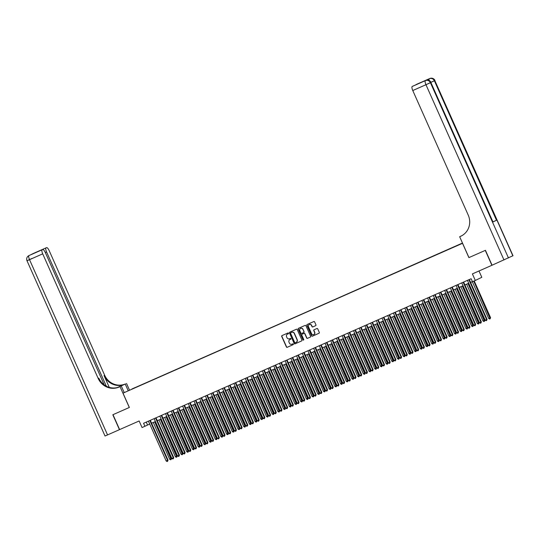 <?xml version="1.0" encoding="UTF-8"?>
<svg xmlns="http://www.w3.org/2000/svg" width="540" height="540" viewBox="0 0 540 540"><rect width="100%" height="100%" fill="white"/><g stroke="black" fill="none" stroke-linecap="round" stroke-linejoin="round"><path stroke-width="0.81" d="M288.522 333.207A0.446 0.425 -115.9 0 0 287.948 332.971L282.008 335.59A0.641 0.614 -115.9 0 0 281.704 336.42L286.396 346.95A0.641 0.614 -115.9 0 0 287.219 347.294L293.159 344.669A0.446 0.425 -115.9 0 0 293.369 344.088A0.446 0.425 -115.9 0 0 292.795 343.852L292.025 344.189A2.052 1.958 -115.9 0 1 289.4 343.109L289.008 342.232A2.052 1.958 -115.9 0 1 289.966 339.566L290.736 339.228A0.446 0.425 -115.9 0 0 290.945 338.648A0.446 0.425 -115.9 0 0 290.372 338.411L289.602 338.749A2.052 1.958 -115.9 0 1 286.976 337.669L286.585 336.791A2.052 1.958 -115.9 0 1 287.543 334.125L288.313 333.788A0.446 0.425 -115.9 0 0 288.522 333.207M462.483 243.068L136.148 387.322M315.63 325.688A0.641 0.614 -115.9 0 0 315.934 324.857L314.618 321.901A0.641 0.614 -115.9 0 0 313.794 321.563L307.199 324.473A0.641 0.614 -115.9 0 0 306.896 325.303L311.587 335.84A0.641 0.614 -115.9 0 0 312.41 336.177L319.005 333.261A0.641 0.614 -115.9 0 0 319.302 332.431L317.716 328.86A0.641 0.614 -115.9 0 0 316.892 328.523L314.071 329.771A0.641 0.614 -115.9 0 0 313.774 330.601L314.564 332.37A1.715 1.633 -115.9 0 1 313.814 334.571A1.715 1.633 -115.9 0 1 311.567 333.693L308.482 326.761A1.715 1.633 -115.9 0 1 309.231 324.56A1.715 1.633 -115.9 0 1 311.472 325.438L311.992 326.592A0.641 0.614 -115.9 0 0 312.809 326.93L315.671 325.667M29.437 255.366A3.915 1.168 -113.8 0 1 29.444 255.366A3.915 3.915 0 0 0 29.302 255.427A3.915 3.733 -115.9 0 1 29.423 255.373A3.915 1.168 -113.8 0 1 29.437 255.366L42.174 249.763A3.915 1.168 66.2 0 0 42.714 253.854L29.525 259.673L107.548 434.916L119.455 429.664L112.82 414.761L129.364 407.457L112.988 414.686L119.624 429.584L139.138 420.977L142.054 427.532L144.902 426.276L143.572 423.293L471.137 278.735L472.466 281.718L475.315 280.456L481.808 277.303L478.994 270.992M512.845 255.812L434.822 80.568L513 255.724L492.075 265.214L485.44 250.317L468.896 257.621L485.271 250.391L491.906 265.288L472.392 273.901L475.315 280.456M468.896 257.621L462.524 243.31L122.999 393.154L462.476 243.047M129.364 407.457L122.999 393.154M297.223 329.576A0.641 0.614 -115.9 0 0 296.406 329.238L289.805 332.147A0.641 0.614 -115.9 0 0 289.507 332.978L294.199 343.514A0.641 0.614 -115.9 0 0 295.016 343.852L301.617 340.936A0.641 0.614 -115.9 0 0 301.914 340.106L297.223 329.576M298.505 328.313L305.1 325.397A0.641 0.614 -115.9 0 1 305.917 325.735L310.608 336.265A0.641 0.614 -115.9 0 1 310.311 337.102L307.49 338.344A0.641 0.614 -115.9 0 1 306.666 338.006L304.763 333.734A0.641 0.614 -115.9 0 0 303.946 333.396L302.069 334.226A0.641 0.614 -115.9 0 0 301.772 335.057L303.75 339.505A0.446 0.425 -115.9 0 1 303.561 340.079A0.446 0.425 -115.9 0 1 302.974 339.849L298.202 329.144A0.641 0.614 -115.9 0 1 298.505 328.313M131.875 389.016L135.52 387.376L131.875 389.016M462.544 243.203L136.12 387.153M144.902 426.276L149.715 424.035M151.585 423.212L155.412 421.524M157.282 420.694L161.109 419.006M162.979 418.183L166.806 416.495M168.676 415.665L172.496 413.978M174.373 413.154L178.193 411.467M180.07 410.643L183.89 408.949M185.76 408.125L189.587 406.438M191.457 405.614L195.284 403.92M197.154 403.096L200.981 401.409M202.851 400.586L206.678 398.898M208.548 398.068L212.375 396.38M214.245 395.557L218.072 393.869M219.942 393.039L223.769 391.351M225.639 390.528L229.466 388.84M231.336 388.01L235.163 386.323M237.033 385.499L240.86 383.812M242.73 382.988L246.557 381.294M248.427 380.471L252.254 378.783M254.124 377.96L257.951 376.265M259.821 375.442L263.648 373.754M265.518 372.931L269.345 371.243M271.215 370.413L275.042 368.726M276.912 367.902L280.739 366.214M282.609 365.384L286.436 363.697M288.306 362.873L292.133 361.186M294.003 360.356L297.83 358.668M299.7 357.845L303.527 356.157M305.397 355.327L309.224 353.639M311.094 352.816L314.921 351.128M316.791 350.305L320.618 348.611M322.488 347.787L326.309 346.1M328.185 345.276L332.006 343.582M333.875 342.758L337.703 341.071M339.572 340.247L343.4 338.56M345.269 337.73L349.096 336.042M350.966 335.219L354.794 333.531M356.663 332.701L360.49 331.013M362.36 330.19L366.188 328.502M368.057 327.672L371.885 325.985M373.754 325.161L377.582 323.474M379.451 322.65L383.279 320.956M385.148 320.132L388.976 318.445M390.845 317.621L394.673 315.927M396.542 315.103L400.37 313.416M402.239 312.593L406.067 310.905M407.936 310.075L411.764 308.387M413.633 307.564L417.461 305.876M419.33 305.046L423.158 303.359M425.027 302.535L428.855 300.848M430.724 300.017L434.552 298.33M436.421 297.506L440.249 295.819M442.118 294.995L445.945 293.301M447.815 292.478L451.643 290.79M453.512 289.966L457.339 288.272M459.209 287.449L463.037 285.761M464.906 284.938L468.733 283.25M470.603 282.42L472.419 281.617M146.252 422.111L147.535 424.994M288.38 333.747L287.719 334.044A2.052 1.958 -115.9 0 0 287.597 334.098M290.021 339.545A2.052 1.958 -115.9 0 1 290.142 339.485L290.804 339.194M282.103 335.549A0.641 0.614 -115.9 0 0 281.88 336.339L286.571 346.869A0.641 0.614 -115.9 0 0 287.395 347.207L293.227 344.635M289.899 332.107A0.641 0.614 -115.9 0 0 289.683 332.897L294.374 343.426A0.641 0.614 -115.9 0 0 295.191 343.764L301.698 340.895M296.204 342.34L296.251 342.313A2.052 1.958 -115.9 0 0 297.209 339.653L294.394 333.335A2.052 1.958 -115.9 0 0 291.776 332.255L290.776 332.701A0.446 0.425 -115.9 0 0 290.581 333.275L294.692 342.522A0.446 0.425 -115.9 0 0 295.265 342.758L296.075 342.401A2.052 1.958 -115.9 0 0 297.034 339.741L294.219 333.423A2.052 1.958 -115.9 0 0 291.6 332.336L290.966 332.613A0.446 0.425 -115.9 0 0 290.939 332.627M310.392 337.055L307.49 338.344M302.211 334.159A0.641 0.614 -115.9 0 1 302.245 334.139L304.121 333.315A0.641 0.614 -115.9 0 1 304.938 333.653L306.841 337.925A0.641 0.614 -115.9 0 0 307.665 338.263M298.6 328.266A0.641 0.614 -115.9 0 0 298.377 329.056L303.149 339.761A0.446 0.425 -115.9 0 0 303.642 340.025M302.791 329.306A1.715 1.633 -115.9 0 0 300.55 328.421A1.715 1.633 -115.9 0 0 299.801 330.622L300.888 333.065A0.641 0.614 -115.9 0 0 301.705 333.403L303.581 332.579A0.641 0.614 -115.9 0 0 303.878 331.749L302.967 329.218A1.715 1.633 -115.9 0 0 300.638 328.381M303.777 332.485L303.757 332.492A0.641 0.614 -115.9 0 0 304.054 331.661L303.878 331.749M302.967 329.218L304.054 331.661M309.319 324.52A1.715 1.633 -115.9 0 1 311.648 325.35L312.167 326.511A0.641 0.614 -115.9 0 0 312.984 326.849L315.711 325.64M313.902 334.53A1.715 1.633 -115.9 0 0 314.739 332.289L314.564 332.37M314.165 329.731A0.641 0.614 -115.9 0 0 313.949 330.514L314.739 332.289M307.294 324.432A0.641 0.614 -115.9 0 0 307.071 325.222L311.762 335.752A0.641 0.614 -115.9 0 0 312.586 336.089L319.086 333.221M153.279 422.462L169.675 459.277L171.099 458.649L171.538 458.433L155.149 421.632M171.538 458.433L171.146 459.547L154.703 421.835M171.146 459.547L170.579 459.796L169.675 459.277M149.857 420.525L167.589 460.357L166.165 460.985L148.433 421.153M150.302 420.329L168.028 460.141L167.589 460.357L167.636 461.255L167.069 461.504L166.165 460.985M168.028 460.141L167.636 461.255M30.28 254.995L33.372 253.456A3.915 1.168 -113.8 0 1 33.386 253.449A3.915 1.168 -113.8 0 1 33.392 253.442M128.162 390.643L125.246 384.082L117.464 387.518M125.246 384.082L125.55 383.893A16.315 15.566 64.1 0 1 104.672 375.28L49.208 250.702A3.915 1.168 66.2 0 0 46.575 247.631A3.915 1.168 66.2 0 0 46.562 247.637L33.372 253.456A3.915 3.733 -115.9 0 0 33.136 253.571M117.308 387.558L124.916 384.203A16.315 15.566 64.1 0 1 104.038 375.584L109.296 387.389M129.31 407.484L120.022 386.62L119.05 387.045A16.315 15.566 64.1 0 1 98.179 378.432L42.714 253.854M120.022 386.62L118.868 387.072M104.24 384.892L45.333 252.578A3.915 1.168 66.2 0 0 42.7 249.507L33.386 253.449A3.915 3.915 0 0 0 33.251 253.51L32.812 253.726A3.915 3.733 64.1 0 1 32.933 253.672A3.915 1.168 -113.8 0 0 32.805 253.766M46.042 247.887A3.915 1.168 66.2 0 0 46.582 251.978L45.313 252.531M106.34 386.201L46.582 251.978M107.548 434.916L105.023 435.996L27 260.752L29.525 259.673A3.915 1.168 -113.8 0 1 28.985 255.589A3.915 3.733 64.1 0 0 28.863 255.643A3.915 3.915 0 0 0 27 260.752M124.214 392.56L121.291 385.999M129.438 390.022L126.515 383.468M42.174 249.763L42.687 249.514A3.915 1.168 66.2 0 0 42.687 249.514L34.142 253.287M119.05 387.045L119.684 386.741A16.315 15.566 64.1 0 1 98.806 378.121L98.179 378.432M37.496 251.66L37.888 251.633M428.207 80.156A3.915 1.168 -113.8 0 1 428.517 79.09L425.007 80.798A3.915 1.168 -113.8 0 1 425.014 80.791A3.915 1.168 -113.8 0 1 425.027 80.784L425.871 80.413L425.007 80.798M468.95 257.594L459.662 236.729L461.74 235.757M459.662 236.729L460.627 236.304A16.315 15.566 -115.9 0 0 461.12 236.075A16.315 15.566 -115.9 0 0 468.234 215.116L412.769 90.538A3.915 1.168 -113.8 0 1 412.236 86.454L425.858 80.419A3.915 1.168 66.2 0 0 425.858 80.419A3.915 1.168 66.2 0 1 425.885 80.406M421.295 82.431L412.749 86.198A3.915 1.168 -113.8 0 1 412.776 86.191A3.915 1.168 -113.8 0 1 412.763 86.198L412.236 86.454M492.973 221.967L430.873 82.485L492.973 221.967L496.483 220.259L493.094 221.798M415.888 84.814A3.915 1.168 -113.8 0 1 416.104 84.571L424.649 80.804M428.517 79.09L416.104 84.571M416.624 84.321A3.915 1.168 -113.8 0 1 416.63 84.314A3.915 1.168 -113.8 0 1 416.644 84.308L429.82 78.496A3.915 1.168 66.2 0 0 429.806 78.502A3.915 3.733 -115.9 0 1 434.822 80.568L434.383 80.784L496.483 220.259M460.627 236.304L461.261 235.994A16.315 15.566 -115.9 0 0 461.437 235.919M158.976 419.945L175.372 456.766L177.235 455.922L160.846 419.121M177.235 455.922L176.843 457.036L160.4 419.317M176.843 457.036L176.276 457.286L175.372 456.766M164.673 417.433L181.069 454.248L182.932 453.404L166.543 416.61M182.932 453.404L182.54 454.518L166.097 416.806M182.54 454.518L181.973 454.775L181.069 454.248M170.37 414.916L186.766 451.737L188.629 450.893L172.24 414.092M188.629 450.893L188.237 452.007L171.794 414.288M188.237 452.007L187.663 452.257L186.766 451.737M176.067 412.405L192.463 449.219L194.326 448.382L177.937 411.581M194.326 448.382L193.934 449.489L177.491 411.777M193.934 449.489L193.361 449.746L192.463 449.219M155.547 418.007L173.286 457.839L171.862 458.467L154.123 418.642M155.999 417.812L173.725 457.63L172.766 458.993L171.862 458.467M173.725 457.63L173.333 458.737M161.244 415.496L178.983 455.328L177.559 455.956L159.82 416.124M161.696 415.3L179.422 455.112L178.983 455.328L179.03 456.226L178.457 456.476L177.559 455.956M179.422 455.112L179.03 456.226M166.941 412.985L184.68 452.81L183.256 453.438L165.517 413.613M167.387 412.783L185.119 452.601L184.68 452.81L184.727 453.708L184.154 453.964L183.256 453.438M185.119 452.601L184.727 453.708M172.638 410.468L190.37 450.299L188.946 450.927L171.214 411.095M173.084 410.272L190.809 450.083L190.37 450.299L190.424 451.197L189.851 451.447L188.946 450.927M190.809 450.083L190.424 451.197M181.764 409.887L198.153 446.708L200.016 445.865L183.634 409.064M200.016 445.865L199.631 446.978L183.188 409.259M199.631 446.978L199.058 447.228L198.153 446.708M178.335 407.957L196.067 447.782L194.643 448.409L176.911 408.584M178.781 407.754L196.506 447.572L196.067 447.782L196.121 448.686L195.548 448.936L194.643 448.409M196.506 447.572L196.121 448.686M187.461 407.376L203.85 444.19L205.713 443.354L189.331 406.553M205.713 443.354L205.328 444.461L188.885 406.748M205.328 444.461L204.755 444.717L203.85 444.19M184.032 405.439L201.764 445.271L200.34 445.898L182.608 406.067M184.478 405.243L202.203 445.055L201.764 445.271L201.818 446.168L201.245 446.418L200.34 445.898M202.203 445.055L201.818 446.168M193.158 404.865L209.547 441.68L210.971 441.052L211.41 440.836L195.028 404.035M211.41 440.836L211.025 441.95L194.582 404.231M211.025 441.95L210.451 442.199L209.547 441.68M189.729 402.928L207.461 442.753L206.037 443.381L188.305 403.556M190.175 402.732L207.9 442.544L207.461 442.753L207.515 443.657L206.941 443.907L206.037 443.381M207.9 442.544L207.515 443.657M198.855 402.347L215.244 439.162L217.107 438.325L200.725 401.524M217.107 438.325L216.722 439.439L200.279 401.72M216.722 439.439L216.149 439.688L215.244 439.162M195.426 400.41L213.158 440.242L211.734 440.87L194.002 401.038M195.872 400.214L213.597 440.026L213.158 440.242L213.212 441.139L212.638 441.389L211.734 440.87M213.597 440.026L213.212 441.139M204.552 399.836L220.941 436.651L222.365 436.023L222.804 435.807L206.422 399.006M222.804 435.807L222.419 436.921L205.976 399.209M222.419 436.921L221.846 437.171L220.941 436.651M201.123 397.899L218.855 437.724L217.431 438.358L199.699 398.527M201.569 397.703L219.294 437.515L218.855 437.724L218.909 438.629L218.335 438.878L217.431 438.358M219.294 437.515L218.909 438.629M210.249 397.319L226.638 434.133L228.501 433.296L212.119 396.495M228.501 433.296L228.116 434.41L211.673 396.691M228.116 434.41L227.543 434.66L226.638 434.133M206.82 395.381L224.552 435.213L223.128 435.841L205.396 396.009M207.266 395.186L224.991 434.997L224.552 435.213L224.606 436.111L224.032 436.361L223.128 435.841M224.991 434.997L224.606 436.111M215.946 394.808L232.335 431.622L233.759 430.994L234.198 430.778L217.816 393.977M234.198 430.778L233.813 431.892L217.37 394.18M233.813 431.892L233.24 432.142L232.335 431.622M212.517 392.87L230.249 432.702L228.825 433.33L211.093 393.498M212.963 392.675L230.688 432.486L230.249 432.702L230.303 433.6L229.73 433.85L228.825 433.33M230.688 432.486L230.303 433.6M221.643 392.29L238.032 429.111L239.895 428.267L223.513 391.466M239.895 428.267L239.51 429.381L223.067 391.662M239.51 429.381L238.937 429.631L238.032 429.111M218.214 390.353L235.946 430.184L234.522 430.812L216.79 390.987M218.66 390.157L236.385 429.968L235.946 430.184L235.994 431.082L235.427 431.339L234.522 430.812M236.385 429.968L235.994 431.082M227.34 389.779L243.729 426.593L245.592 425.75L229.21 388.955M245.592 425.75L245.201 426.863L228.764 389.151M245.201 426.863L244.634 427.12L243.729 426.593M223.911 387.842L241.643 427.673L240.219 428.301L222.487 388.469M224.357 387.646L242.082 427.457L241.643 427.673L241.691 428.571L241.124 428.821L240.219 428.301M242.082 427.457L241.691 428.571M233.037 387.261L249.426 424.082L251.289 423.238L234.907 386.438M251.289 423.238L250.898 424.352L234.461 386.633M250.898 424.352L250.331 424.602L249.426 424.082M229.608 385.331L247.34 425.156L245.916 425.783L228.184 385.958M230.054 385.128L247.779 424.946L246.821 426.31L245.916 425.783M247.779 424.946L247.388 426.053M238.734 384.75L255.123 421.565L256.986 420.728L240.604 383.927M256.986 420.728L256.594 421.835L240.158 384.122M256.594 421.835L256.028 422.091L255.123 421.565M235.305 382.813L253.037 422.644L251.613 423.272L233.881 383.44M235.751 382.617L253.476 422.429L253.037 422.644L253.085 423.542L252.518 423.792L251.613 423.272M253.476 422.429L253.085 423.542M244.431 382.232L260.82 419.054L262.683 418.21L246.301 381.409M262.683 418.21L262.291 419.324L245.855 381.605M262.291 419.324L261.725 419.573L260.82 419.054M241.002 380.302L258.734 420.127L257.31 420.755L239.578 380.93M241.448 380.099L259.173 419.918L258.734 420.127L258.781 421.031L258.215 421.281L257.31 420.755M259.173 419.918L258.781 421.031M250.128 379.721L266.517 416.536L268.38 415.699L251.998 378.898M268.38 415.699L267.988 416.806L251.552 379.094M267.988 416.806L267.422 417.062L266.517 416.536M246.699 377.784L264.431 417.616L263.007 418.244L245.275 378.412M247.144 377.588L264.87 417.4L264.431 417.616L264.478 418.514L263.912 418.763L263.007 418.244M264.87 417.4L264.478 418.514M255.825 377.21L272.214 414.025L273.638 413.397L274.077 413.181L257.695 376.38M274.077 413.181L273.685 414.295L257.249 376.576M273.685 414.295L273.119 414.545L272.214 414.025M252.396 375.273L270.128 415.098L268.704 415.726L250.972 375.901M252.841 375.077L270.567 414.889L270.128 415.098L270.175 416.002L269.609 416.252L268.704 415.726M270.567 414.889L270.175 416.002M261.522 374.693L277.911 411.507L279.774 410.67L263.392 373.869M279.774 410.67L279.382 411.784L262.946 374.065M279.382 411.784L278.816 412.034L277.911 411.507M258.093 372.755L275.825 412.587L274.401 413.215L256.669 373.383M258.538 372.56L276.264 412.371L275.825 412.587L275.873 413.485L275.306 413.735L274.401 413.215M276.264 412.371L275.873 413.485M267.219 372.182L283.608 408.996L285.032 408.368L285.471 408.152L269.089 371.351M285.471 408.152L285.079 409.266L268.643 371.554M285.079 409.266L284.513 409.516L283.608 408.996M263.79 370.244L281.522 410.069L280.098 410.704L262.366 370.872M264.236 370.049L281.961 409.86L281.522 410.069L281.57 410.974L281.003 411.224L280.098 410.704M281.961 409.86L281.57 410.974M272.909 369.664L289.305 406.478L291.168 405.641L274.786 368.84M291.168 405.641L290.776 406.755L274.334 369.036M290.776 406.755L290.209 407.005L289.305 406.478M269.487 367.726L287.219 407.558L285.795 408.186L268.063 368.354M269.933 367.531L287.658 407.342L287.219 407.558L287.267 408.456L286.7 408.706L285.795 408.186M287.658 407.342L287.267 408.456M278.606 367.153L295.002 403.967L296.426 403.339L296.865 403.124L280.483 366.323M296.865 403.124L296.474 404.237L280.031 366.525M296.474 404.237L295.906 404.487L295.002 403.967M275.184 365.215L292.916 405.047L291.492 405.675L273.76 365.843M275.63 365.02L293.355 404.831L292.916 405.047L292.964 405.945L292.397 406.195L291.492 405.675M293.355 404.831L292.964 405.945M284.303 364.635L300.699 401.456L302.562 400.613L286.173 363.812M302.562 400.613L302.171 401.726L285.728 364.007M302.171 401.726L301.603 401.976L300.699 401.456M280.881 362.698L298.613 402.53L297.189 403.157L279.457 363.332M281.327 362.502L299.052 402.314L298.613 402.53L298.661 403.427L298.094 403.684L297.189 403.157M299.052 402.314L298.661 403.427M290 362.124L306.396 398.939L308.259 398.095L291.87 361.3M308.259 398.095L307.868 399.209L291.425 361.496M307.868 399.209L307.3 399.458L306.396 398.939M286.578 360.187L304.31 400.019L302.886 400.646L285.154 360.815M287.024 359.991L304.749 399.803L304.31 400.019L304.358 400.916L303.791 401.166L302.886 400.646M304.749 399.803L304.358 400.916M295.697 359.606L312.093 396.428L313.956 395.584L297.567 358.783M313.956 395.584L313.565 396.698L297.122 358.979M313.565 396.698L312.998 396.947L312.093 396.428M292.275 357.676L310.007 397.501L308.583 398.129L290.851 358.304M292.721 357.473L310.446 397.292L309.488 398.655L308.583 398.129M310.446 397.292L310.055 398.399M301.394 357.095L317.79 393.91L319.653 393.073L303.264 356.272M319.653 393.073L319.262 394.18L302.819 356.468M319.262 394.18L318.695 394.436L317.79 393.91M297.972 355.158L315.704 394.99L314.28 395.618L296.548 355.786M298.418 354.962L316.143 394.774L315.704 394.99L315.752 395.888L315.185 396.137L314.28 395.618M316.143 394.774L315.752 395.888M307.091 354.577L323.487 391.399L325.35 390.555L308.961 353.754M325.35 390.555L324.959 391.669L308.516 353.95M324.959 391.669L324.392 391.919L323.487 391.399M303.662 352.647L321.401 392.472L319.977 393.1L302.238 353.275M304.115 352.445L321.84 392.263L320.882 393.626L319.977 393.1M321.84 392.263L321.449 393.37M312.788 352.067L329.184 388.881L331.047 388.044L314.658 351.243M331.047 388.044L330.656 389.151L314.213 351.439M330.656 389.151L330.089 389.408L329.184 388.881M309.359 350.129L327.098 389.961L325.674 390.589L307.935 350.757M309.812 349.933L327.537 389.745L327.098 389.961L327.146 390.859L326.572 391.108L325.674 390.589M327.537 389.745L327.146 390.859M318.485 349.556L334.881 386.37L336.305 385.742L336.744 385.526L320.355 348.725M336.744 385.526L336.353 386.64L319.91 348.921M336.353 386.64L335.779 386.89L334.881 386.37M315.056 347.618L332.795 387.443L331.371 388.071L313.632 348.246M315.502 347.423L333.234 387.234L332.795 387.443L332.843 388.348L332.269 388.598L331.371 388.071M333.234 387.234L332.843 388.348M324.182 347.038L340.578 383.852L342.441 383.015L326.052 346.214M342.441 383.015L342.05 384.129L325.607 346.41M342.05 384.129L341.476 384.379L340.578 383.852M320.753 345.101L338.486 384.932L337.061 385.56L319.329 345.728M321.199 344.905L338.924 384.716L338.486 384.932L338.54 385.83L337.966 386.08L337.061 385.56M338.924 384.716L338.54 385.83M329.879 344.527L346.268 381.341L347.693 380.714L348.131 380.498L331.749 343.697M348.131 380.498L347.746 381.611L331.304 343.899M347.746 381.611L347.173 381.861L346.268 381.341M326.45 342.59L344.183 382.414L342.758 383.049L325.026 343.217M326.896 342.394L344.621 382.205L344.183 382.414L344.237 383.319L343.663 383.569L342.758 383.049M344.621 382.205L344.237 383.319M335.576 342.009L351.965 378.824L353.828 377.987L337.446 341.185M353.828 377.987L353.444 379.1L337 341.381M353.444 379.1L352.87 379.35L351.965 378.824M332.147 340.072L349.88 379.904L348.455 380.531L330.723 340.7M332.593 339.876L350.318 379.688L349.88 379.904L349.933 380.801L349.36 381.051L348.455 380.531M350.318 379.688L349.933 380.801M341.273 339.498L357.662 376.312L359.087 375.685L359.525 375.469L343.143 338.668M359.525 375.469L359.14 376.582L342.697 338.87M359.14 376.582L358.567 376.832L357.662 376.312M337.844 337.561L355.577 377.393L354.152 378.02L336.42 338.189M338.29 337.365L356.015 377.177L355.577 377.393L355.631 378.29L355.057 378.54L354.152 378.02M356.015 377.177L355.631 378.29M346.97 336.98L363.359 373.802L365.222 372.958L348.84 336.157M365.222 372.958L364.838 374.072L348.394 336.353M364.838 374.072L364.264 374.321L363.359 373.802M343.541 335.043L361.274 374.875L359.849 375.502L342.117 335.678M343.987 334.847L361.712 374.659L361.274 374.875L361.327 375.773L360.754 376.029L359.849 375.502M361.712 374.659L361.327 375.773M352.667 334.469L369.056 371.284L370.919 370.44L354.537 333.646M370.919 370.44L370.535 371.554L354.092 333.841M370.535 371.554L369.961 371.804L369.056 371.284M349.238 332.532L366.971 372.364L365.546 372.992L347.814 333.16M349.684 332.336L367.409 372.148L366.971 372.364L367.025 373.262L366.451 373.511L365.546 372.992M367.409 372.148L367.025 373.262M358.364 331.952L374.753 368.773L376.616 367.929L360.234 331.128M376.616 367.929L376.232 369.043L359.788 331.324M376.232 369.043L375.658 369.293L374.753 368.773M354.935 330.021L372.668 369.846L371.243 370.474L353.511 330.649M355.381 329.819L373.106 369.637L372.668 369.846L372.721 370.744L372.148 371L371.243 370.474M373.106 369.637L372.721 370.744M364.061 329.441L380.45 366.255L382.313 365.411L365.931 328.617M382.313 365.411L381.929 366.525L365.486 328.813M381.929 366.525L381.355 366.781L380.45 366.255M360.632 327.503L378.365 367.335L376.94 367.963L359.208 328.131M361.078 327.308L378.803 367.119L378.365 367.335L378.419 368.233L377.845 368.483L376.94 367.963M378.803 367.119L378.419 368.233M369.758 326.923L386.147 363.744L388.01 362.9L371.628 326.099M388.01 362.9L387.626 364.014L371.183 326.295M387.626 364.014L387.052 364.264L386.147 363.744M366.329 324.992L384.062 364.817L382.637 365.445L364.905 325.62M366.775 324.79L384.5 364.608L383.542 365.971L382.637 365.445M384.5 364.608L384.109 365.715M375.455 324.412L391.844 361.226L393.707 360.389L377.325 323.588M393.707 360.389L393.323 361.496L376.88 323.784M393.323 361.496L392.749 361.753L391.844 361.226M372.026 322.475L389.759 362.306L388.334 362.934L370.602 323.102M372.472 322.279L390.197 362.09L389.759 362.306L389.806 363.204L389.239 363.454L388.334 362.934M390.197 362.09L389.806 363.204M381.152 321.901L397.541 358.715L398.965 358.088L399.404 357.871L383.022 321.071M399.404 357.871L399.013 358.985L382.577 321.266M399.013 358.985L398.446 359.235L397.541 358.715M377.723 319.964L395.456 359.788L394.031 360.416L376.299 320.591M378.169 319.768L395.894 359.579L395.456 359.788L395.503 360.693L394.936 360.943L394.031 360.416M395.894 359.579L395.503 360.693M386.849 319.383L403.238 356.198L405.101 355.361L388.719 318.56M405.101 355.361L404.71 356.474L388.274 318.755M404.71 356.474L404.143 356.724L403.238 356.198M383.42 317.446L401.152 357.277L399.728 357.905L381.996 318.074M383.866 317.25L401.591 357.062L401.152 357.277L401.2 358.175L400.633 358.425L399.728 357.905M401.591 357.062L401.2 358.175M392.546 316.872L408.935 353.687L410.36 353.059L410.798 352.843L394.416 316.042M410.798 352.843L410.407 353.957L393.971 316.244M410.407 353.957L409.84 354.206L408.935 353.687M389.117 314.935L406.85 354.76L405.425 355.394L387.693 315.562M389.563 314.739L407.288 354.55L406.85 354.76L406.897 355.664L406.33 355.914L405.425 355.394M407.288 354.55L406.897 355.664M398.243 314.354L414.632 351.169L416.495 350.332L400.113 313.531M416.495 350.332L416.104 351.445L399.668 313.726M416.104 351.445L415.537 351.695L414.632 351.169M394.814 312.417L412.546 352.249L411.122 352.877L393.39 313.045M395.26 312.221L412.985 352.033L412.546 352.249L412.594 353.147L412.027 353.396L411.122 352.877M412.985 352.033L412.594 353.147M403.94 311.843L420.329 348.658L421.754 348.03L422.192 347.814L405.81 311.013M422.192 347.814L421.801 348.928L405.365 311.216M421.801 348.928L421.234 349.178L420.329 348.658M400.511 309.906L418.244 349.731L416.819 350.365L399.087 310.534M400.957 309.71L418.682 349.522L418.244 349.731L418.291 350.636L417.724 350.885L416.819 350.365M418.682 349.522L418.291 350.636M409.637 309.326L426.026 346.147L427.889 345.303L411.507 308.502M427.889 345.303L427.498 346.417L411.062 308.698M427.498 346.417L426.931 346.667L426.026 346.147M406.208 307.388L423.94 347.22L422.516 347.848L404.784 308.023M406.654 307.193L424.379 347.004L423.94 347.22L423.988 348.118L423.421 348.374L422.516 347.848M424.379 347.004L423.988 348.118M415.334 306.815L431.723 343.629L433.586 342.785L417.204 305.991M433.586 342.785L433.195 343.899L416.759 306.187M433.195 343.899L432.628 344.149L431.723 343.629M411.905 304.877L429.638 344.709L428.213 345.337L410.481 305.505M412.351 304.682L430.076 344.493L429.638 344.709L429.685 345.607L429.118 345.857L428.213 345.337M430.076 344.493L429.685 345.607M421.025 304.297L437.42 341.118L439.283 340.274L422.901 303.473M439.283 340.274L438.892 341.388L422.449 303.669M438.892 341.388L438.325 341.638L437.42 341.118M417.602 302.366L435.335 342.191L433.91 342.819L416.178 302.994M418.048 302.164L435.773 341.982L434.815 343.346L433.91 342.819M435.773 341.982L435.382 343.089M426.721 301.786L443.117 338.6L444.98 337.757L428.598 300.962M444.98 337.757L444.589 338.87L428.146 301.158M444.589 338.87L444.022 339.127L443.117 338.6M423.299 299.849L441.032 339.68L439.607 340.308L421.875 300.476M423.745 299.653L441.47 339.464L441.032 339.68L441.079 340.578L440.512 340.828L439.607 340.308M441.47 339.464L441.079 340.578M432.419 299.268L448.814 336.089L450.677 335.246L434.288 298.445M450.677 335.246L450.286 336.359L433.843 298.64M450.286 336.359L449.719 336.609L448.814 336.089M428.996 297.338L446.729 337.163L445.304 337.79L427.572 297.965M429.442 297.135L447.167 336.953L446.209 338.317L445.304 337.79M447.167 336.953L446.776 338.06M438.115 296.757L454.511 333.572L456.374 332.735L439.985 295.934M456.374 332.735L455.983 333.841L439.54 296.129M455.983 333.841L455.416 334.098L454.511 333.572M434.693 294.82L452.425 334.651L451.001 335.279L433.269 295.447M435.139 294.624L452.864 334.435L452.425 334.651L452.473 335.549L451.906 335.799L451.001 335.279M452.864 334.435L452.473 335.549M443.813 294.246L460.208 331.06L461.632 330.433L462.071 330.217L445.682 293.416M462.071 330.217L461.68 331.331L445.237 293.612M461.68 331.331L461.113 331.58L460.208 331.06M440.39 292.309L458.123 332.134L456.698 332.762L438.966 292.937M440.836 292.113L458.561 331.925L458.123 332.134L458.17 333.038L457.603 333.288L456.698 332.762M458.561 331.925L458.17 333.038M449.51 291.728L465.905 328.543L467.768 327.706L451.379 290.905M467.768 327.706L467.377 328.813L450.934 291.101M467.377 328.813L466.81 329.069L465.905 328.543M446.087 289.791L463.82 329.623L462.395 330.25L444.663 290.419M446.533 289.595L464.258 329.407L463.82 329.623L463.867 330.521L463.3 330.77L462.395 330.25M464.258 329.407L463.867 330.521M455.207 289.217L471.602 326.032L473.026 325.404L473.465 325.188L457.076 288.387M473.465 325.188L473.074 326.302L456.631 288.59M473.074 326.302L472.507 326.551L471.602 326.032M451.777 287.28L469.517 327.105L468.092 327.74L450.36 287.908M452.23 287.084L469.955 326.896L469.517 327.105L469.564 328.01L468.997 328.259L468.092 327.74M469.955 326.896L469.564 328.01M460.904 286.7L477.299 323.514L479.162 322.677L462.773 285.876M479.162 322.677L478.771 323.791L462.328 286.072M478.771 323.791L478.204 324.041L477.299 323.514M457.475 284.762L475.214 324.594L473.789 325.222L456.05 285.39M457.927 284.567L475.652 324.378L475.214 324.594L475.261 325.492L474.687 325.742L473.789 325.222M475.652 324.378L475.261 325.492M466.601 284.189L482.996 321.003L484.421 320.375L484.859 320.159L468.47 283.358M484.859 320.159L484.468 321.273L468.025 283.561M484.468 321.273L483.894 321.523L482.996 321.003M463.171 282.251L480.911 322.076L479.486 322.711L461.747 282.879M463.617 282.056L481.349 321.867L480.911 322.076L480.958 322.981L480.384 323.231L479.486 322.711M481.349 321.867L480.958 322.981M472.298 281.671L488.693 318.492L490.556 317.648L474.214 280.942M490.556 317.648L490.165 318.762L473.769 281.144M490.165 318.762L489.591 319.012L488.693 318.492M468.869 279.734L486.608 319.565L485.183 320.193L467.444 280.368M469.314 279.538L487.046 319.349L486.608 319.565L486.655 320.463L486.081 320.72L485.183 320.193M487.046 319.349L486.655 320.463M124.916 384.203L125.55 383.893M104.038 375.584L104.672 375.28M32.069 258.437L27.594 260.456M28.863 255.643L29.302 255.427A3.915 3.733 -115.9 0 0 29.187 255.488M428.504 83.484L431.028 82.404A3.915 3.915 0 0 0 425.871 80.413A3.915 3.733 -115.9 0 1 430.873 82.485L430.434 82.701L508.451 257.945M503.982 259.963L425.959 84.719L412.769 90.538M425.959 84.719L430.434 82.701A3.915 3.733 64.1 0 0 425.419 80.636A3.915 1.168 66.2 0 0 425.959 84.719M429.82 78.496A3.915 3.915 0 0 1 434.977 80.487L432.452 81.567M430.994 82.323L434.383 80.784A3.915 3.733 64.1 0 0 429.368 78.712A3.915 1.168 66.2 0 0 429.145 80.467M32.812 253.726A3.915 3.915 0 0 0 32.353 253.989M412.763 86.198L421.281 82.438"/></g></svg>
